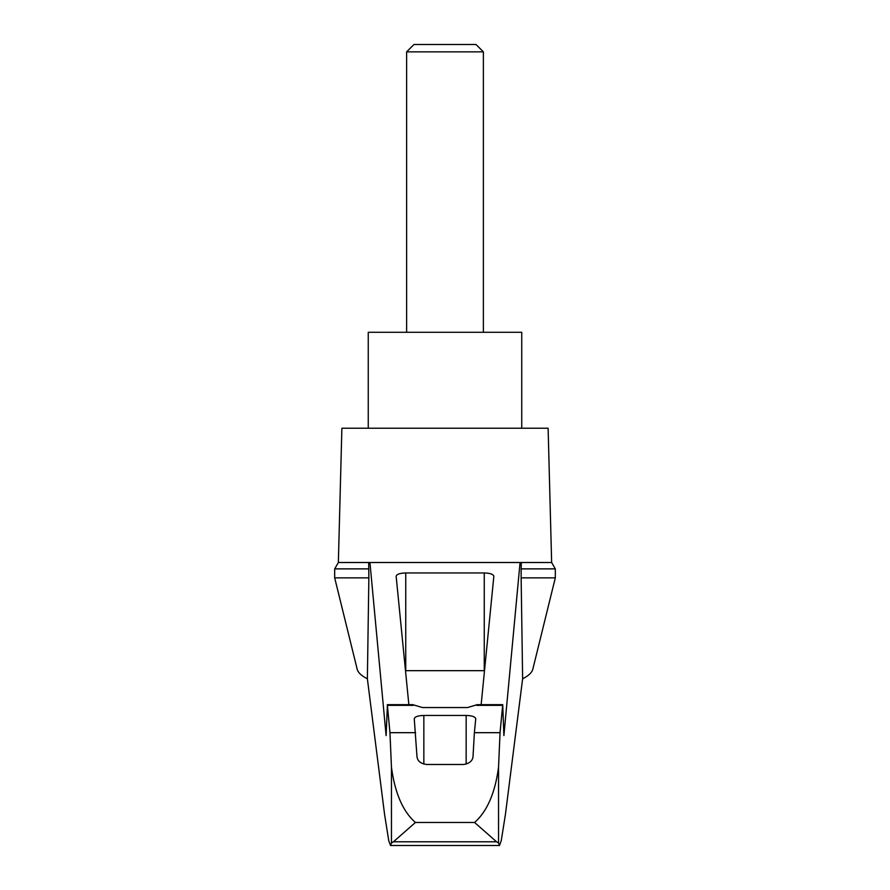 <?xml version="1.0" encoding="UTF-8"?>
<svg xmlns="http://www.w3.org/2000/svg" width="890" height="890" viewBox="0 0 890 890"><rect width="100%" height="100%" fill="white"/><g stroke="black" fill="none" stroke-linecap="round" stroke-linejoin="round"><path stroke-width="1.33" d="M555.316 577.855L555.316 568.877L521.139 568.877L521.139 577.855L555.316 577.855L532.821 669.202C531.942 672.595 528.549 675.788 522.63 678.781L505.42 814.439L501.248 840.705L499.468 845.5L498.545 843.053L496.564 841.784L393.436 841.784L391.455 843.053L390.532 845.5L388.752 840.705L384.58 814.439L367.37 678.781C361.451 675.788 358.058 672.595 357.179 669.202L334.684 577.855L334.684 568.877L338.356 562.513L369.94 562.513L386.104 735.585L387.406 705.347L389.954 732.681L391.455 767.191C393.703 783.845 399.087 808.142 415.419 822.482L474.581 822.482C490.924 808.076 496.309 783.845 498.545 767.191L500.047 732.681L474.381 732.681L473.035 756.344C472.657 760.861 469.464 763.576 463.456 764.488L426.544 764.488C420.558 763.598 417.354 760.883 416.965 756.344L414.251 718.742C414.829 716.75 418.022 715.649 423.84 715.449L466.16 715.449C471.978 715.649 475.171 716.75 475.75 718.742L474.381 732.681M367.37 678.781L368.861 577.855L334.684 577.855M521.139 577.855L522.63 678.781M368.683 562.513L368.861 577.855M521.139 568.877L521.317 562.513L551.644 562.513L548.118 428.212L341.882 428.212L338.356 562.513M368.861 568.877L334.684 568.877M500.047 732.681L502.728 704.658L477.218 704.658L467.595 707.55L422.405 707.55L412.782 704.658L387.272 704.658M408.855 704.658L396.15 576.242C396.729 574.239 399.922 573.149 405.74 572.949L484.26 572.949C490.079 573.149 493.271 574.239 493.85 576.242L481.145 704.658M405.495 670.671A9.59 2.481 180 0 1 405.74 670.671L484.26 670.671A9.59 2.481 180 0 1 484.505 670.671M415.619 732.681L389.954 732.681M496.564 841.784L474.581 822.482M483.37 51.854L476.017 44.5L413.984 44.5L406.63 51.854L483.37 51.854L483.37 332.281M406.63 51.854L406.63 332.281M521.74 428.212L521.74 332.281L368.26 332.281L368.26 428.212M393.436 841.784L415.419 822.482M502.728 704.658L503.896 735.585L520.06 562.513L521.317 562.513M499.468 845.5L390.543 845.5L499.468 845.5M520.06 562.513L369.94 562.513M391.455 843.053L391.455 767.191M484.26 572.949L484.26 670.671M405.74 572.949L405.74 670.671M498.545 843.053L498.545 767.191M466.16 715.449L466.16 764.121M423.84 715.449L423.84 764.121M502.594 705.347L476.639 705.347M413.361 705.347L387.406 705.347M555.316 568.877L551.644 562.513"/></g></svg>
